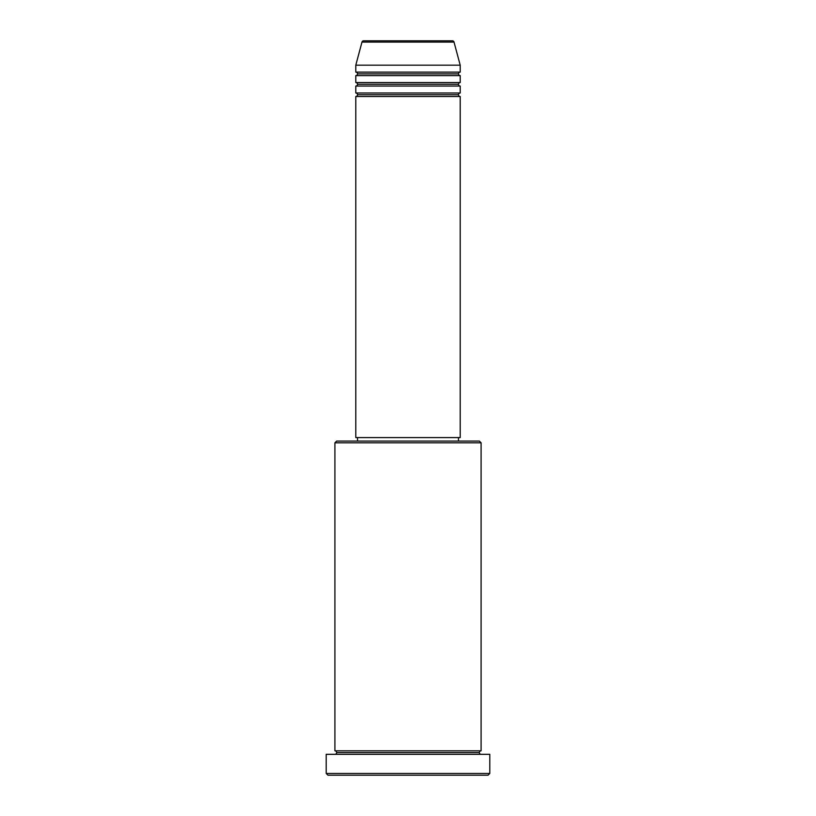 <?xml version="1.0" encoding="UTF-8"?>
<svg xmlns="http://www.w3.org/2000/svg" width="816" height="816" viewBox="0 0 816 816"><rect width="100%" height="100%" fill="white"/><g stroke="black" fill="none" stroke-linecap="round" stroke-linejoin="round"><path stroke-width="1.22" d="M452.35 40.8L363.65 40.8A1.744 1.744 0 0 0 361.978 42.085L454.022 42.085A1.744 1.744 0 0 0 452.35 40.8L363.65 40.8A1.744 1.744 0 0 0 361.978 42.085L355.796 65.168L460.204 65.168L454.022 42.085L361.978 42.085L355.796 65.168L355.796 72.124A1.744 1.744 0 0 1 357.53 73.868A1.744 1.744 0 0 1 355.796 75.602L355.796 82.569A1.744 1.744 0 0 1 357.53 84.303A1.744 1.744 0 0 1 355.796 86.047L355.796 93.004A1.744 1.744 0 0 1 357.53 94.748A1.744 1.744 0 0 1 355.796 96.492L355.796 437.58L460.204 437.58L460.204 96.492A1.744 1.744 0 0 1 458.47 94.748A1.744 1.744 0 0 1 460.204 93.004L460.204 86.047A1.744 1.744 0 0 1 458.47 84.303A1.744 1.744 0 0 1 460.204 82.569L460.204 75.602A1.744 1.744 0 0 1 458.47 73.868A1.744 1.744 0 0 1 460.204 72.124L460.204 65.168L355.796 65.168L355.796 72.124L460.204 72.124A1.744 1.744 0 0 0 458.47 73.868L357.53 73.868A1.744 1.744 0 0 0 355.796 72.124L460.204 72.124L460.204 65.168L454.022 42.085A1.744 1.744 0 0 0 452.35 40.8M481.093 442.802L479.349 441.068L336.651 441.068L334.907 442.802L481.093 442.802L334.907 442.802L334.907 750.832A1.744 1.744 0 0 1 336.651 752.576A1.744 1.744 0 0 1 334.907 754.321A1.744 1.744 0 0 0 336.651 752.576A1.744 1.744 0 0 0 334.907 750.832L481.093 750.832L481.093 442.802L481.093 750.832A1.744 1.744 0 0 0 479.349 752.576A1.744 1.744 0 0 1 481.093 750.832L334.907 750.832L334.907 442.802L336.651 441.068L479.349 441.068L481.093 442.802M326.206 773.456L327.95 775.2L488.05 775.2L489.794 773.456L326.206 773.456L489.794 773.456L489.794 754.321L326.206 754.321L326.206 773.456L326.206 754.321L489.794 754.321L489.794 773.456L488.05 775.2L327.95 775.2L326.206 773.456M481.093 754.321A1.744 1.744 0 0 1 479.349 752.576L336.651 752.576L479.349 752.576A1.744 1.744 0 0 0 481.093 754.321M355.796 93.004L460.204 93.004A1.744 1.744 0 0 0 458.47 94.748L357.53 94.748A1.744 1.744 0 0 0 355.796 93.004L355.796 86.047A1.744 1.744 0 0 0 357.53 84.303A1.744 1.744 0 0 0 355.796 82.569L460.204 82.569A1.744 1.744 0 0 0 458.47 84.303L357.53 84.303L458.47 84.303A1.744 1.744 0 0 0 460.204 86.047L355.796 86.047L460.204 86.047L460.204 93.004L355.796 93.004M460.204 96.492L355.796 96.492A1.744 1.744 0 0 0 357.53 94.748L458.47 94.748A1.744 1.744 0 0 0 460.204 96.492L460.204 437.58L355.796 437.58L355.796 96.492L460.204 96.492M458.47 441.068L458.47 437.58L458.47 441.068M357.53 437.58L357.53 441.068L357.53 437.58M460.204 75.602L355.796 75.602A1.744 1.744 0 0 0 357.53 73.868L458.47 73.868A1.744 1.744 0 0 0 460.204 75.602L460.204 82.569L355.796 82.569L355.796 75.602L460.204 75.602"/></g></svg>
